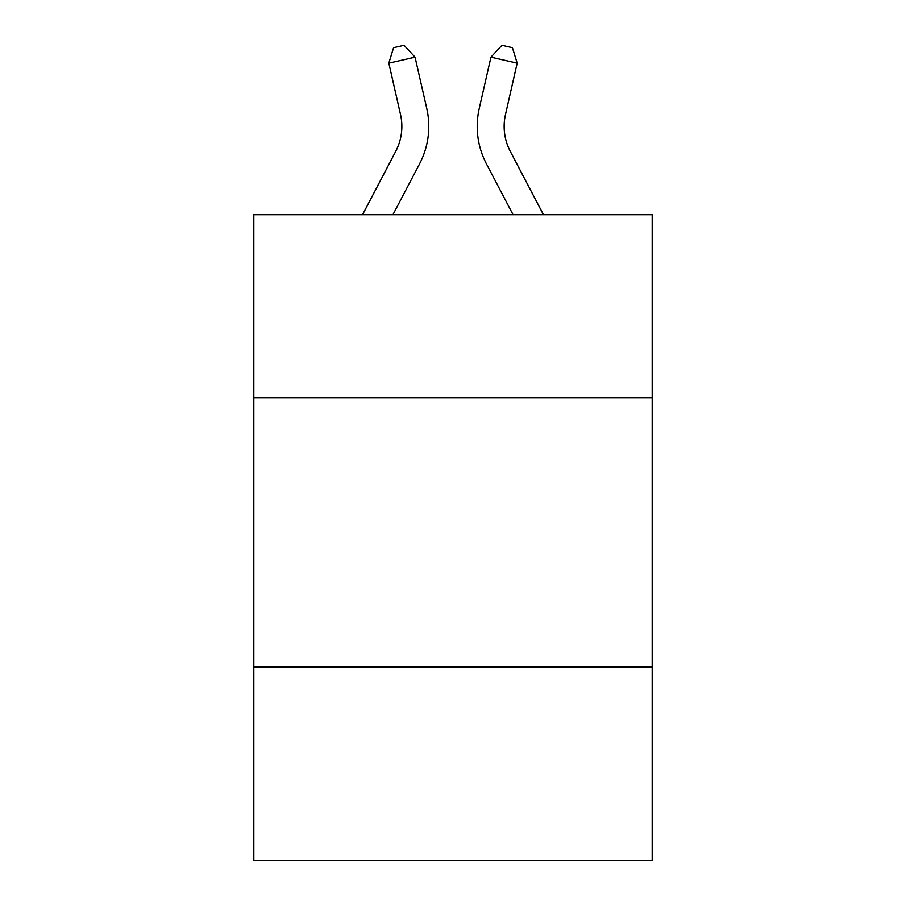 <?xml version="1.0" encoding="UTF-8"?>
<svg xmlns="http://www.w3.org/2000/svg" width="906" height="906" viewBox="0 0 906 906"><rect width="100%" height="100%" fill="white"/><g stroke="black" fill="none" stroke-linecap="round" stroke-linejoin="round"><path stroke-width="1.36" d="M652.184 397.734L652.184 214.699L253.816 214.699L253.816 397.734L652.184 397.734L652.184 860.7L253.816 860.7L253.816 397.734M652.184 666.895L253.816 666.895M362.547 214.699L395.707 151.393A53.839 53.839 -20.3 0 0 400.509 114.45L388.821 63.137L393.578 47.69L404.076 45.3L415.061 57.157L426.76 108.471A80.747 80.747 142.5 0 1 419.557 163.884L392.932 214.699M543.453 214.699L510.293 151.393A53.839 53.839 20.3 0 1 505.491 114.45L517.179 63.137L490.939 57.157L479.24 108.471A80.747 80.747 -142.5 0 0 486.443 163.884L513.068 214.699L486.443 163.884M395.707 151.393A53.839 53.839 -37.5 0 0 400.509 114.45A53.839 53.839 -37.5 0 1 395.707 151.393A53.839 53.839 -37.5 0 0 400.509 114.45A53.839 53.839 -37.5 0 1 395.707 151.393A53.839 53.839 -37.5 0 0 400.509 114.45A53.839 53.839 -37.5 0 1 395.707 151.393A53.839 53.839 -37.5 0 0 400.509 114.45A53.839 53.839 -37.5 0 1 395.707 151.393A53.839 53.839 -37.5 0 0 400.509 114.45A53.839 53.839 -37.5 0 1 395.707 151.393A53.839 53.839 -37.5 0 0 400.509 114.45A53.839 53.839 -37.5 0 1 395.707 151.393A53.839 53.839 -37.5 0 0 400.509 114.45A53.839 53.839 -37.5 0 1 395.707 151.393A53.839 53.839 -37.5 0 0 400.509 114.45A53.839 53.839 -37.5 0 1 395.707 151.393A53.839 53.839 -37.5 0 0 400.509 114.45A53.839 53.839 -37.5 0 1 395.707 151.393A53.839 53.839 -37.5 0 0 400.509 114.45A53.839 53.839 -37.5 0 1 395.707 151.393A53.839 53.839 -37.5 0 0 400.509 114.45A53.839 53.839 -37.5 0 1 395.707 151.393A53.839 53.839 -37.5 0 0 400.509 114.45A53.839 53.839 -37.5 0 1 395.707 151.393A53.839 53.839 -37.5 0 0 400.509 114.45A53.839 53.839 -37.5 0 1 395.707 151.393A53.839 53.839 -37.5 0 0 400.509 114.45A53.839 53.839 -37.5 0 1 395.707 151.393A53.839 53.839 -37.5 0 0 400.509 114.45A53.839 53.839 -37.5 0 1 395.707 151.393A53.839 53.839 -37.5 0 0 400.509 114.45A53.839 53.839 -37.5 0 1 395.707 151.393A53.839 53.839 -37.5 0 0 400.509 114.45A53.839 53.839 -37.5 0 1 395.707 151.393A53.839 53.839 -37.5 0 0 400.509 114.45A53.839 53.839 -37.5 0 1 395.707 151.393A53.839 53.839 -37.5 0 0 400.509 114.45A53.839 53.839 -37.5 0 1 395.707 151.393A53.839 53.839 -37.5 0 0 400.509 114.45A53.839 53.839 -37.5 0 1 395.707 151.393M415.061 57.157L426.76 108.471L415.061 57.157L426.76 108.471L415.061 57.157L426.76 108.471L415.061 57.157L426.76 108.471L415.061 57.157L426.76 108.471L415.061 57.157L426.76 108.471L415.061 57.157L426.76 108.471L415.061 57.157L426.76 108.471L415.061 57.157L426.76 108.471L415.061 57.157L426.76 108.471L415.061 57.157L426.76 108.471L415.061 57.157L426.76 108.471L415.061 57.157L426.76 108.471L415.061 57.157L426.76 108.471L415.061 57.157L426.76 108.471L415.061 57.157L426.76 108.471L415.061 57.157L426.76 108.471L415.061 57.157L426.76 108.471L415.061 57.157L426.76 108.471L415.061 57.157L426.76 108.471L415.061 57.157L388.821 63.137M510.293 151.393A53.839 53.839 37.5 0 1 505.491 114.45A53.839 53.839 37.5 0 0 510.293 151.393A53.839 53.839 37.5 0 1 505.491 114.45A53.839 53.839 37.5 0 0 510.293 151.393A53.839 53.839 37.5 0 1 505.491 114.45A53.839 53.839 37.5 0 0 510.293 151.393A53.839 53.839 37.5 0 1 505.491 114.45A53.839 53.839 37.5 0 0 510.293 151.393A53.839 53.839 37.5 0 1 505.491 114.45A53.839 53.839 37.5 0 0 510.293 151.393A53.839 53.839 37.5 0 1 505.491 114.45A53.839 53.839 37.5 0 0 510.293 151.393A53.839 53.839 37.5 0 1 505.491 114.45A53.839 53.839 37.5 0 0 510.293 151.393A53.839 53.839 37.5 0 1 505.491 114.45A53.839 53.839 37.5 0 0 510.293 151.393A53.839 53.839 37.5 0 1 505.491 114.45A53.839 53.839 37.5 0 0 510.293 151.393A53.839 53.839 37.5 0 1 505.491 114.45A53.839 53.839 37.5 0 0 510.293 151.393A53.839 53.839 37.5 0 1 505.491 114.45A53.839 53.839 37.5 0 0 510.293 151.393A53.839 53.839 37.5 0 1 505.491 114.45A53.839 53.839 37.5 0 0 510.293 151.393A53.839 53.839 37.5 0 1 505.491 114.45A53.839 53.839 37.5 0 0 510.293 151.393A53.839 53.839 37.5 0 1 505.491 114.45A53.839 53.839 37.5 0 0 510.293 151.393A53.839 53.839 37.5 0 1 505.491 114.45A53.839 53.839 37.5 0 0 510.293 151.393A53.839 53.839 37.5 0 1 505.491 114.45A53.839 53.839 37.5 0 0 510.293 151.393A53.839 53.839 37.5 0 1 505.491 114.45A53.839 53.839 37.5 0 0 510.293 151.393A53.839 53.839 37.5 0 1 505.491 114.45A53.839 53.839 37.5 0 0 510.293 151.393A53.839 53.839 37.5 0 1 505.491 114.45A53.839 53.839 37.5 0 0 510.293 151.393A53.839 53.839 37.5 0 1 505.491 114.45A53.839 53.839 37.5 0 0 510.293 151.393M490.939 57.157L479.24 108.471L490.939 57.157L479.24 108.471L490.939 57.157L479.24 108.471L490.939 57.157L479.24 108.471L490.939 57.157L479.24 108.471L490.939 57.157L479.24 108.471L490.939 57.157L479.24 108.471L490.939 57.157L479.24 108.471L490.939 57.157L479.24 108.471L490.939 57.157L479.24 108.471L490.939 57.157L479.24 108.471L490.939 57.157L479.24 108.471L490.939 57.157L479.24 108.471L490.939 57.157L479.24 108.471L490.939 57.157L479.24 108.471L490.939 57.157L479.24 108.471L490.939 57.157L479.24 108.471L490.939 57.157L479.24 108.471L490.939 57.157L479.24 108.471L490.939 57.157L479.24 108.471L490.939 57.157L501.924 45.3L512.422 47.69L517.179 63.137"/></g></svg>
